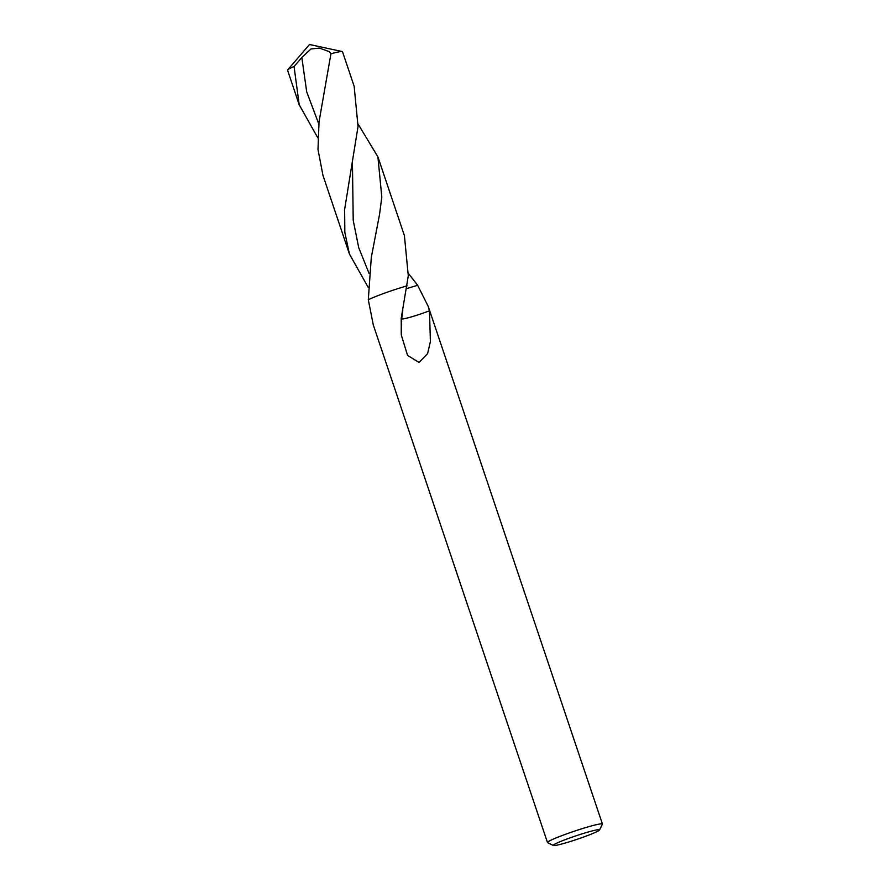<?xml version="1.0" encoding="UTF-8"?>
<svg xmlns="http://www.w3.org/2000/svg" width="890" height="890" viewBox="0 0 890 890"><rect width="100%" height="100%" fill="white"/><g stroke="black" fill="none" stroke-linecap="round" stroke-linejoin="round"><path stroke-width="1.33" d="M561 844.198A24.408 1.836 -18.6 0 1 553.38 845.5A24.408 1.836 -18.6 0 1 565.907 839.404A24.408 1.836 -18.6 0 1 591.828 831.015A24.408 1.836 -18.6 0 1 599.526 829.97A24.408 1.836 -18.6 0 1 585.342 836.4A24.408 1.836 -18.6 0 1 561 844.198M553.38 845.5L547.606 842.652A28.992 2.169 -18.6 0 1 547.484 842.53A28.992 2.169 -18.6 0 1 563.403 835.065A28.992 2.169 -18.6 0 1 593.263 825.453A28.992 2.169 -18.6 0 1 602.43 824.029A28.992 2.169 -18.6 0 1 602.408 824.218L599.526 829.97M406.741 288.549L417.632 285.29L428.246 306.438L429.47 310.81L430.404 341.538L427.612 353.608L419.034 362.441L407.553 355.388L401.312 335.029L401.212 318.32L408.288 275.811L404.394 235.572L377.916 156.896L381.81 197.135L379.518 214.568L371.308 257.399L368.304 299.685M368.304 299.652L368.315 299.763A28.992 2.169 -18.6 0 1 407.142 285.824M368.315 299.763L373.288 324.928L547.484 842.53M429.47 310.81A19.324 1.446 -18.6 0 1 405.751 318.397A19.324 1.446 -18.6 0 1 401.702 318.876L401.212 318.32M358.036 126.502L354.153 86.274L342.517 51.72A28.992 2.169 -18.6 0 0 342.216 51.531A28.992 2.169 -18.6 0 0 333.349 53.133A28.992 2.169 -18.6 0 0 330.935 53.778L319.032 121.83L317.997 149.498L322.97 175.386L349.447 254.062L344.83 232.412L344.641 209.406L358.036 126.502M368.048 287.103L349.447 254.062M317.808 137.816L299.196 104.764L287.57 70.21A28.992 2.169 -18.6 0 1 287.693 69.876A28.992 2.169 -18.6 0 1 294.056 66.494L301.832 57.505L310.988 48.961L319.421 48.093L329.345 51.687L330.935 53.778M299.196 104.764L294.056 66.494M358.214 124.211L377.916 156.896M408.466 273.508L417.588 285.223M401.312 335.029A125.968 67.907 -65.8 0 1 401.702 318.876L402.836 309.853M369.027 273.297L358.703 247.631L353.219 220.375L352.418 161.635M318.787 123.977L306.705 91.881L301.832 57.505M428.246 306.438L602.43 824.029M287.693 69.876L309.509 44.5L342.216 51.531"/></g></svg>
